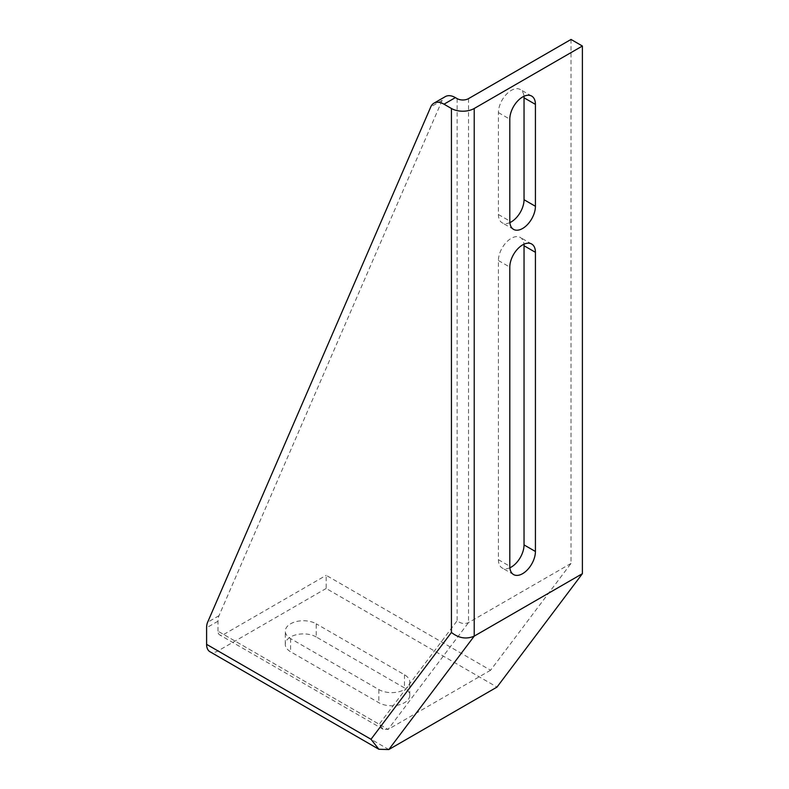 <?xml version="1.0" encoding="UTF-8"?>
<svg xmlns="http://www.w3.org/2000/svg" width="789" height="789" viewBox="0 0 789 789"><rect width="100%" height="100%" fill="white"/><g stroke="black" fill="none" stroke-linecap="round" stroke-linejoin="round"><path stroke-width="0.59" stroke-dasharray="3.94 2.96" d="M571.019 39.45L571.019 563.425L490.58 670.236L326.173 575.319L326.173 588.466L496.991 687.091M326.173 588.466L217.981 650.925A16.105 9.3 -60 0 1 209.933 651.724M316.202 636.95A18.117 10.464 0 0 0 296.457 634.691A18.117 10.464 0 0 0 285.273 644.347A18.117 10.464 0 0 0 290.579 651.744L378.838 702.703A18.117 10.464 0 0 0 398.583 704.971A18.117 10.464 0 0 0 409.767 695.306A18.117 10.464 0 0 0 404.461 687.909L316.202 636.95L316.202 623.803A18.117 10.464 0 0 0 296.457 621.535A18.117 10.464 0 0 0 285.273 631.2A18.117 10.464 0 0 0 290.579 638.597L378.838 689.556A18.117 10.464 0 0 0 398.583 691.825A18.117 10.464 0 0 0 409.767 682.16A18.117 10.464 0 0 0 404.461 674.763L316.202 623.803M490.58 670.236L388.089 729.411L383.119 729.263L379.184 724.272L217.981 631.2A8.048 4.645 120 0 0 219.648 634.889A8.048 4.645 120 0 0 223.681 634.484L326.173 575.319M571.019 563.425L468.528 622.59C464.622 624.267 460.825 623.655 457.137 620.756L379.184 724.272M509.881 222.606A18.117 10.464 -60 0 1 502.169 222.804A18.117 10.464 -60 0 1 498.421 214.509L498.421 112.6A18.117 10.464 -60 0 1 506.331 94.364A18.117 10.464 -60 0 1 520.286 89.512A18.117 10.464 -60 0 1 523.965 96.288M509.881 567.794A18.117 10.464 -60 0 1 502.169 567.991A18.117 10.464 -60 0 1 498.421 559.697L498.421 260.538A18.117 10.464 -60 0 1 506.331 242.302A18.117 10.464 -60 0 1 520.286 237.45A18.117 10.464 -60 0 1 523.965 244.225M217.981 631.2L217.981 621.219A20.129 11.628 60 0 1 218.997 615.696L442.165 100.311A20.129 11.628 60 0 1 445.321 96.613M217.981 650.925L388.809 749.55M404.461 674.763L404.461 687.909M290.579 638.597L290.579 651.744M378.838 689.556L378.838 702.703M468.528 98.625L468.528 622.59L388.089 729.411L223.681 634.484M498.421 112.6L509.802 119.169M498.421 214.509L509.802 221.088M498.421 559.697L509.802 566.275M498.421 260.538L509.802 267.106M217.981 621.219L206.6 627.788M457.137 98.625L457.137 620.756M442.165 100.311L430.784 106.89M218.997 615.696L207.615 622.274M285.273 644.347L285.273 631.2M409.767 695.306L409.767 682.16M383.119 729.263L219.648 634.889M531.678 96.08L520.286 89.512M513.56 229.382L502.169 222.804M513.56 574.57L502.169 567.991M531.678 244.018L520.286 237.45"/><path stroke-width="1.18" d="M582.4 46.028L571.019 39.45L468.528 98.625A8.048 4.645 180 0 1 457.137 98.625L455.381 97.609L444 104.187A20.129 11.628 -120 0 0 433.93 103.191A20.129 11.628 -120 0 0 430.784 106.89L207.615 622.274A20.129 11.628 -120 0 0 206.6 627.788L206.6 644.347L371.008 739.273L378.878 749.264L388.809 749.55L474.219 636.131L474.219 108.487L582.4 46.028L582.4 573.672L474.219 636.131C466.417 639.484 458.823 638.262 451.436 632.453L451.436 108.487A16.105 9.3 0 0 0 474.219 108.487M388.809 749.55L496.991 687.091L582.4 573.672M523.965 96.288A18.117 10.464 -60 0 1 524.044 97.806L524.044 199.716A18.117 10.464 -60 0 1 509.881 222.606M523.965 244.225A18.117 10.464 -60 0 1 524.044 245.744L524.044 544.903A18.117 10.464 -60 0 1 509.881 567.794M535.425 104.375L535.425 206.294A18.117 10.464 -60 0 1 527.516 224.52A18.117 10.464 -60 0 1 513.56 229.382A18.117 10.464 -60 0 1 509.802 221.088L509.802 119.169A18.117 10.464 -60 0 1 517.712 100.933A18.117 10.464 -60 0 1 531.678 96.08A18.117 10.464 -60 0 1 535.425 104.375L524.044 97.806M535.425 551.481A18.117 10.464 -60 0 1 527.516 569.707A18.117 10.464 -60 0 1 513.56 574.57A18.117 10.464 -60 0 1 509.802 566.275L509.802 267.106A18.117 10.464 -60 0 1 517.712 248.87A18.117 10.464 -60 0 1 531.678 244.018A18.117 10.464 -60 0 1 535.425 252.312L535.425 551.481L524.044 544.903M451.436 108.487L444 104.187M378.878 749.264L209.933 651.724A16.105 9.3 -60 0 1 206.6 644.347M433.93 103.191L445.321 96.613A20.129 11.628 60 0 1 455.381 97.609M524.044 199.716L535.425 206.294M524.044 245.744L535.425 252.312M371.008 739.273L451.436 632.453"/></g></svg>
